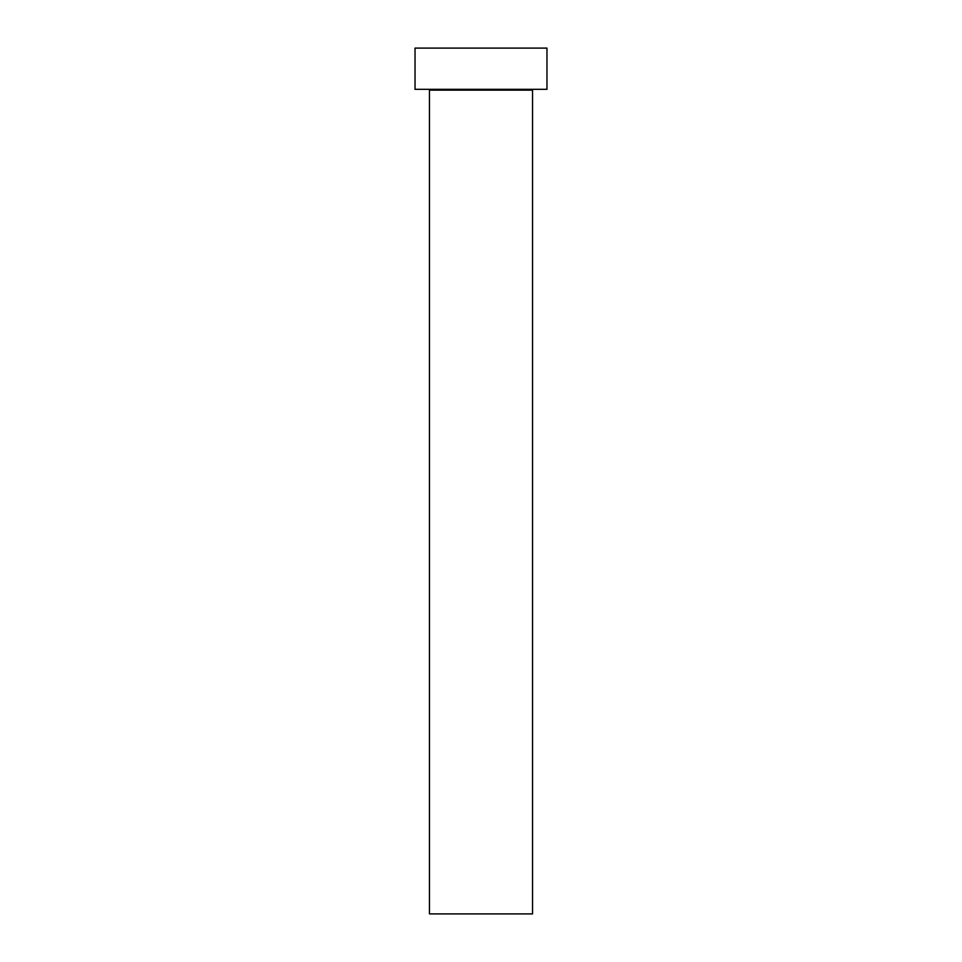 <?xml version="1.0" encoding="UTF-8"?>
<svg xmlns="http://www.w3.org/2000/svg" width="962" height="962" viewBox="0 0 962 962"><rect width="100%" height="100%" fill="white"/><g stroke="black" fill="none" stroke-linecap="round" stroke-linejoin="round"><path stroke-width="1.44" d="M532.539 90.151A0.83 0.83 0 0 1 533.357 89.334A0.83 0.83 0 0 0 532.539 90.151L429.461 90.151L429.461 913.9L532.539 913.9L532.539 90.151L532.539 913.9L429.461 913.9L429.461 90.151A0.83 0.83 0 0 0 428.643 89.334A0.83 0.83 0 0 1 429.461 90.151L532.539 90.151M415.031 48.1L415.031 89.334L546.969 89.334L546.969 48.1L415.031 48.1L415.031 89.334L546.969 89.334L546.969 48.1L415.031 48.1"/></g></svg>
